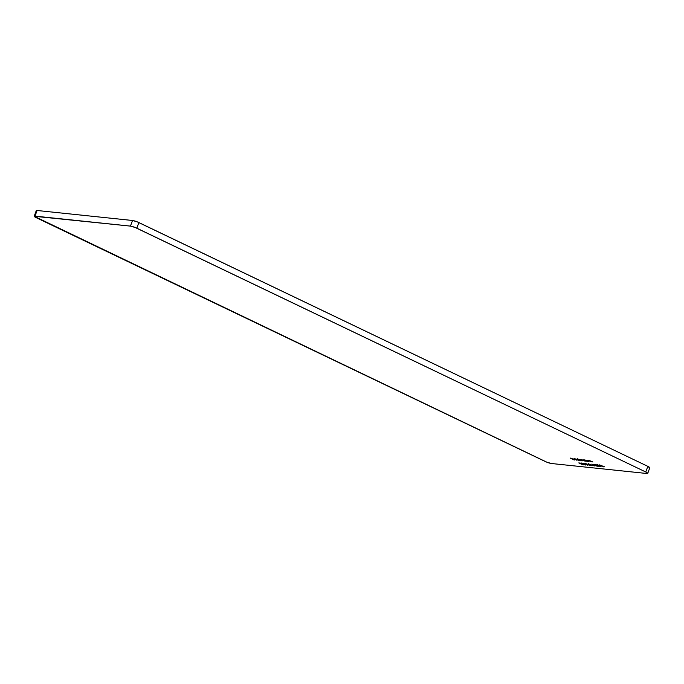 <?xml version="1.0" encoding="UTF-8"?>
<svg xmlns="http://www.w3.org/2000/svg" width="684" height="684" viewBox="0 0 684 684"><rect width="100%" height="100%" fill="white"/><g stroke="black" fill="none" stroke-linecap="round" stroke-linejoin="round"><path stroke-width="1.03" d="M647.722 473.388L649.791 467.753A4.856 0.752 -159.8 0 0 647.834 466.351L645.756 471.986L647.654 473.174L646.919 473.508L551.484 463.513L546.764 462.153L34.2 216.272L130.439 226.113L135.158 227.473L645.756 471.986L136.8 228.182L138.869 222.556L647.834 466.351L645.756 471.986A4.856 0.752 20.2 0 1 647.722 473.388A4.856 0.752 20.2 0 1 646.919 473.508L551.484 463.513A4.856 0.752 20.2 0 1 545.131 461.444L36.166 217.649A4.856 0.752 20.2 0 1 34.209 216.247A4.856 0.752 20.2 0 1 35.012 216.118L130.439 226.113L132.516 220.487L37.081 210.492L35.012 216.118L37.081 210.492L132.516 220.487L137.236 221.847L647.834 466.351L649.697 467.847M600.612 466.043L601.706 466.155L600.612 466.043M597.842 466.266L598.774 466.206L593.703 464.282L598.774 466.206L593.703 464.282L597.842 466.266M591.874 465.129L592.977 465.24L591.874 465.129M585.333 463.41L590.198 465.436L585.333 463.41M585.504 465.017L580.955 462.931L585.778 464.975M591.053 461.803L589.3 460.606L592.891 461.991L588.035 460.349L592.891 461.991L589.027 460.435L588.035 460.349L591.053 461.803M584.769 460.007L583.563 459.904L584.487 460.606L588.043 461.486L585.025 460.041L583.862 459.896L584.324 460.529L588.043 461.486L584.769 460.007M577.116 458.75L578.929 459.622L577.134 459.238L578.057 459.93L581.622 460.811L577.381 458.776L578.929 459.622L577.441 459.221L577.903 459.853L581.622 460.811L577.116 458.75M576.749 460.187L573.705 458.887L576.877 459.956M574.286 460.05L572.525 459.109L573.662 459.229L570.824 458.289L571.961 458.408L570.14 458.066L574.286 460.05L572.525 459.109L573.662 459.229L570.824 458.289L571.961 458.408L570.14 458.066L574.286 460.05M578.655 460.503L574.406 458.468L578.655 460.503M582.212 460.879L580.434 459.674L585.333 461.204L581.922 459.725L579.186 459.426L582.212 460.879L580.434 459.674L585.333 461.204L580.109 459.503L579.186 459.426L582.212 460.879M588.633 461.546L586.718 460.418L588.924 460.999L585.607 460.101L588.633 461.546L586.932 460.358L588.924 460.999L585.607 460.101L588.633 461.546M580.87 463.299L578.852 462.923L582.306 464.556L583.632 464.778L582.982 464.256L579.203 463.128L583.315 464.787L581.323 463.675M583.127 463.179L587.992 465.206L583.127 463.179M589.163 464.479L592.421 465.701L588.548 463.786L590.044 465.017L592.173 465.71L591.797 465.197L588.129 463.658L589.163 464.479M591.831 464.085L594.61 465.932L594.003 465.368L597.329 466.214L591.831 464.085L594.61 465.932L594.003 465.368L597.329 466.214L591.831 464.085M600.732 466.608L597.371 464.667L600.287 466.402L595.533 464.479L599.954 466.445L600.894 466.42L597.371 464.667L600.287 466.402L595.533 464.479L598.962 466.095L600.732 466.608L601.142 466.197M603.57 466.864L604.502 466.804L599.423 464.881L604.502 466.804L599.423 464.881L603.57 466.864M649.424 467.899L648.988 467.882M36.594 211.065L36.269 210.646L37.081 210.492A4.856 0.752 -159.8 0 0 36.278 210.612L34.209 216.247M136.8 228.182L138.869 222.556A4.856 0.752 -159.8 0 0 132.516 220.487L130.439 226.113A4.856 0.752 20.2 0 1 136.8 228.182M576.116 459.562L574.158 459.126L576.116 459.562M577.441 459.221L577.903 459.853M578.04 459.477L577.578 458.844M577.818 459.4L579.895 459.981L580.203 460.546L578.16 459.887L577.86 459.297L580.203 460.546L578.16 459.887M579.861 460.067L580.203 460.546M583.862 459.896L584.324 460.529M584.461 460.152L583.999 459.52M584.239 460.076L586.316 460.657L586.624 461.221L584.589 460.554L584.281 459.964L586.624 461.221L584.589 460.554M586.282 460.742L586.624 461.221M587.163 460.289L587.932 460.674M589.582 460.546L590.36 460.93M580.502 463.59L581.067 464.068M581.212 463.701L580.622 463.196M578.98 462.7L579.203 463.128M580.596 463.265L579.468 463.154L581.032 463.607M581.161 463.743L582.759 464.162L581.34 464.103L581.246 463.513L582.896 464.581L581.46 464.162L581.041 463.401M581.34 464.103L580.904 463.812M582.631 463.897L581.631 463.025L585.094 464.812L582.409 463.35L584.991 464.539L582.631 463.897M587.659 465.24L587.205 464.65M587.342 464.274L587.804 464.864M586.932 464.616L587.257 465.043M589.865 465.471L589.403 464.881M589.129 464.846L589.454 465.274M592.173 465.71L591.797 465.197M590.095 464.718L591.592 465.103L590.138 464.598L591.763 465.513L590.318 465.052M592.652 464.479L594.764 465.214L592.652 464.479"/></g></svg>
